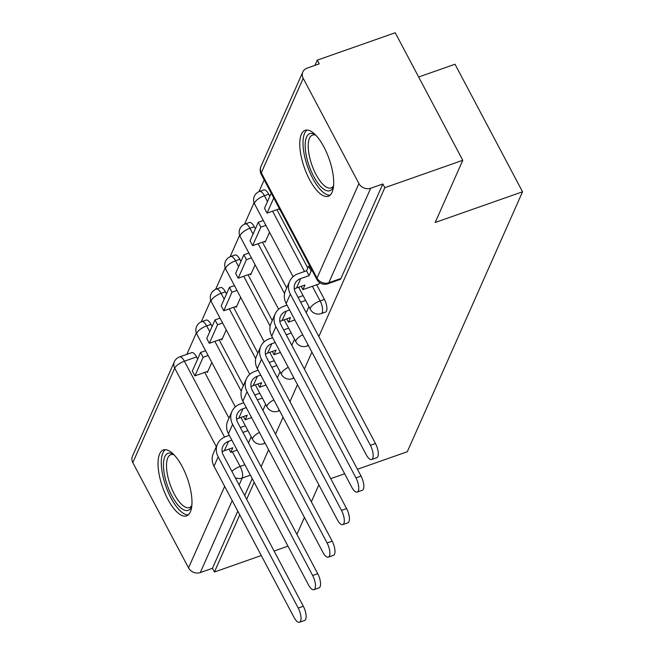 <?xml version="1.0" encoding="UTF-8"?>
<svg xmlns="http://www.w3.org/2000/svg" width="655" height="655" viewBox="0 0 655 655"><rect width="100%" height="100%" fill="white"/><g stroke="black" fill="none" stroke-linecap="round" stroke-linejoin="round"><path stroke-width="0.98" d="M325.543 312.058A8.965 3.373 -109.4 0 0 326.509 311.035A8.965 3.373 -109.4 0 0 324.421 299.425L320.107 300.94A8.965 3.373 70.6 0 1 322.194 312.55A8.965 3.373 70.6 0 1 321.228 313.573L325.543 312.058M159.648 453.915A34.952 13.141 -109.4 0 0 165.019 493.42A34.952 13.141 -109.4 0 0 186.593 515.894A34.952 13.141 -109.4 0 0 190.368 511.923A34.952 13.141 -109.4 0 0 184.997 472.411A34.952 13.141 -109.4 0 0 163.422 449.944A34.952 13.141 -109.4 0 0 159.648 453.915M301.374 134.275A34.952 13.141 -109.4 0 0 306.745 173.78A34.952 13.141 -109.4 0 0 328.319 196.246A34.952 13.141 -109.4 0 0 332.085 192.283A34.952 13.141 -109.4 0 0 326.714 152.771A34.952 13.141 -109.4 0 0 305.14 130.304A34.952 13.141 -109.4 0 0 301.374 134.275M318.821 336.531L384.812 187.69L462.766 160.303L395.227 32.75L317.274 60.145L314.957 65.369M264.186 179.888L258.971 191.653M254.05 202.747L244.536 224.206M239.615 235.292L230.102 256.752M225.189 267.846L215.675 289.297M210.754 300.391L201.241 321.851M196.328 332.936L186.822 354.371M418.66 77.003L455.012 64.231L522.551 191.784L407.287 451.753L357.442 469.267M261.288 555.538L214.414 572.011L239.755 514.871M246.665 499.274L254.181 482.317M261.099 466.72L268.615 449.772M275.526 434.175L283.042 417.227M289.96 401.63L297.476 384.673M304.387 369.076L311.903 352.128M287.987 546.164L274.077 551.043M318.862 484.864L311.346 501.82M304.428 517.417L296.911 534.365M330.742 478.649L344.645 473.761M462.766 160.303L435.198 222.479L522.551 191.784M317.274 60.145L319.247 63.862L307.105 68.128A8.965 7.713 23.9 0 0 302.847 71.935A8.965 7.713 23.9 0 0 303.208 78.322L358.924 183.556A8.965 7.713 23.9 0 0 370.697 188.239L328.794 282.755A8.965 3.373 70.6 0 1 327.827 283.771L339.97 279.505A8.965 3.373 70.6 0 0 340.936 278.49L328.794 282.755A8.965 7.713 23.9 0 1 317.02 278.072L358.924 183.556M384.812 187.69L382.839 183.973L370.697 188.239M196.541 356.926L184.399 361.2A8.965 3.373 70.6 0 0 179.576 356.918L191.719 352.644A8.965 3.373 70.6 0 1 196.541 356.926L197.654 359.038M204.737 372.4L228.963 418.168M214.414 572.011L212.449 568.294L200.299 572.56A8.965 7.713 -156.1 0 1 188.534 567.877L132.809 462.635A8.965 7.713 -156.1 0 1 132.449 456.248L174.353 361.74A8.965 7.713 -156.1 0 0 174.713 368.126L132.809 462.635M221.39 339.069L221.824 339.888L226.253 329.907M235.825 306.524L236.258 307.342L240.68 297.354M250.251 273.978L250.685 274.797L255.114 264.808M264.685 241.425L265.119 242.244L269.541 232.263M279.112 208.88L279.546 209.698L279.742 209.264M318.887 284L319.591 282.575M268.697 194.191L264.391 195.706A8.965 3.373 70.6 0 0 259.568 191.424L263.875 189.909A8.965 3.373 -109.4 0 1 268.697 194.191L269.811 196.295M276.893 209.665L307.784 268.01M316.66 284.778L324.421 299.425M254.263 226.736L249.956 228.251A8.965 3.373 70.6 0 0 245.134 223.969L249.449 222.454A8.965 3.373 -109.4 0 1 254.263 226.736L255.385 228.841M262.459 242.211L286.694 287.979M239.836 259.282L235.53 260.796A8.965 3.373 70.6 0 0 230.707 256.514L235.014 255A8.965 3.373 -109.4 0 1 239.836 259.282L240.95 261.394M248.024 274.756L272.259 320.524M225.402 291.835L221.095 293.35A8.965 3.373 70.6 0 0 216.273 289.068L220.579 287.553A8.965 3.373 -109.4 0 1 225.402 291.835L226.515 293.939M233.598 307.31L257.833 353.07M210.976 324.381L206.661 325.895A8.965 3.373 70.6 0 0 201.846 321.613L206.153 320.099A8.965 3.373 -109.4 0 1 210.976 324.381L212.089 326.485M219.163 339.855L243.398 385.623M206.964 371.622L207.389 372.441L211.819 362.452M248.499 442.919L251.201 436.828M262.925 410.374L265.627 404.274M277.36 377.829L280.062 371.729M291.786 345.275L294.496 339.184M306.221 312.73L308.923 306.63M382.839 183.973L340.936 278.49M212.449 568.294L237.781 511.154M244.7 495.548L252.216 478.6M231.862 440.16L228.538 441.331A12.101 10.415 23.9 0 0 222.79 446.473A12.101 10.415 23.9 0 0 223.273 455.086L303.314 606.252A10.079 3.791 70.6 0 1 304.575 620.457L299.482 622.25A10.079 3.791 -109.4 0 0 298.221 608.045L218.18 456.879A17.922 15.425 -156.1 0 1 217.468 444.106A17.922 15.425 -156.1 0 1 225.975 436.5L229.299 435.329M217.468 444.106L213.301 453.497A17.922 15.425 -156.1 0 0 214.021 466.27L294.054 617.436A10.079 3.791 -109.4 0 0 299.482 622.25M247.926 430.646L242.923 432.398M237.126 450.116L230.756 452.351L232.795 447.758L224.37 450.722A12.101 10.415 23.9 0 0 222.151 451.803M200.577 352.456L192.341 371.025L194.903 375.855L203.132 357.286L200.577 352.456L205.596 350.687M208.151 355.526L203.132 357.286M207.905 371.287L194.903 375.855M240.369 427.568L245.363 425.807M230.756 452.351L229.029 449.084M191.792 505.996A30.245 11.372 70.6 0 1 191.661 506.364A30.245 11.372 70.6 0 1 179.658 506.839A30.245 11.372 70.6 0 1 166.092 481.466A30.245 11.372 70.6 0 1 173.329 454.21A30.245 11.372 70.6 0 1 173.673 454.414M174.066 454.816A28.001 10.529 -109.4 0 0 170.816 454.709A28.001 10.529 -109.4 0 0 168.941 480.803A28.001 10.529 -109.4 0 0 189.385 507.551A28.001 10.529 -109.4 0 0 191.849 505.431M165.437 449.666A34.723 13.059 -109.4 0 0 164.307 481.409A34.723 13.059 -109.4 0 0 188.345 514.846M333.518 186.356A30.245 11.372 70.6 0 1 333.379 186.724A30.245 11.372 70.6 0 1 321.376 187.199A30.245 11.372 70.6 0 1 307.809 161.826A30.245 11.372 70.6 0 1 315.047 134.57A30.245 11.372 70.6 0 1 315.391 134.774M315.784 135.176A28.001 10.529 -109.4 0 0 312.533 135.069A28.001 10.529 -109.4 0 0 310.658 161.163A28.001 10.529 -109.4 0 0 331.102 187.911A28.001 10.529 -109.4 0 0 333.567 185.791M307.154 130.026A34.723 13.059 -109.4 0 0 306.024 161.769A34.723 13.059 -109.4 0 0 330.063 195.206M246.288 407.615L242.964 408.785A12.101 10.415 23.9 0 0 237.225 413.919A12.101 10.415 23.9 0 0 237.708 422.541L317.74 573.706A10.079 3.791 70.6 0 1 319.001 587.912L313.909 589.705A10.079 3.791 -109.4 0 0 312.648 575.499L232.615 424.334A17.922 15.425 -156.1 0 1 231.895 411.561A17.922 15.425 -156.1 0 1 240.401 403.947L243.734 402.784M231.895 411.561L227.735 420.952A17.922 15.425 -156.1 0 0 228.448 433.716L308.489 584.882A10.079 3.791 -109.4 0 0 313.909 589.705M262.36 398.093L257.358 399.853M251.561 417.562L245.191 419.806L247.222 415.213L238.805 418.177A12.101 10.415 23.9 0 0 236.578 419.257M215.004 319.91L206.775 338.471L209.33 343.31L217.566 324.741L215.004 319.91L220.023 318.142M222.585 322.981L217.566 324.741M222.332 338.741L209.33 343.31M254.795 395.014L259.798 393.262M245.191 419.806L243.455 416.539M260.723 375.069L257.399 376.232A12.101 10.415 23.9 0 0 251.651 381.374A12.101 10.415 23.9 0 0 252.134 389.995L332.175 541.161A10.079 3.791 70.6 0 1 333.436 555.366L328.343 557.151A10.079 3.791 -109.4 0 0 327.082 542.946L247.041 391.78A17.922 15.425 -156.1 0 1 246.329 379.016A17.922 15.425 -156.1 0 1 254.836 371.401L258.16 370.231M246.329 379.016L242.162 388.399A17.922 15.425 -156.1 0 0 242.882 401.171L322.915 552.337A10.079 3.791 -109.4 0 0 328.343 557.151M276.787 365.547L271.784 367.308M265.995 385.017L259.617 387.252L261.656 382.667L253.231 385.623A12.101 10.415 23.9 0 0 251.012 386.704M229.438 287.357L221.202 305.926L223.764 310.765L232.001 292.195L229.438 287.357L234.457 285.596M237.012 290.427L232.001 292.195M236.766 306.196L223.764 310.765M269.23 362.469L274.232 360.709M259.617 387.252L257.89 383.986M275.157 342.516L271.825 343.687A12.101 10.415 23.9 0 0 266.086 348.828A12.101 10.415 23.9 0 0 266.569 357.442L346.601 508.608A10.079 3.791 70.6 0 1 347.862 522.813L342.77 524.606A10.079 3.791 -109.4 0 0 341.509 510.401L261.476 359.235A17.922 15.425 -156.1 0 1 260.755 346.462A17.922 15.425 -156.1 0 1 269.27 338.856L272.595 337.685M260.755 346.462L256.596 355.853A17.922 15.425 -156.1 0 0 257.309 368.626L337.35 519.792A10.079 3.791 -109.4 0 0 342.77 524.606M291.221 333.002L286.219 334.754M280.422 352.472L274.052 354.707L276.082 350.114L267.666 353.078A12.101 10.415 23.9 0 0 265.439 354.159M243.865 254.811L235.636 273.381L238.199 278.211L246.427 259.642L243.865 254.811L248.884 253.043M251.446 257.882L246.427 259.642M251.192 273.643L238.199 278.211M283.656 329.923L288.659 328.163M274.052 354.707L272.324 351.44M289.584 309.971L286.26 311.141A12.101 10.415 23.9 0 0 280.512 316.275A12.101 10.415 23.9 0 0 280.995 324.896L361.036 476.062A10.079 3.791 70.6 0 1 362.297 490.267L357.204 492.061A10.079 3.791 -109.4 0 0 355.943 477.855L275.902 326.689A17.922 15.425 -156.1 0 1 275.19 313.917A17.922 15.425 -156.1 0 1 283.697 306.303L287.029 305.14M275.19 313.917L271.023 323.308A17.922 15.425 -156.1 0 0 271.743 336.072L351.784 487.238A10.079 3.791 -109.4 0 0 357.204 492.061M305.648 300.448L300.645 302.209M294.856 319.918L288.478 322.162L290.517 317.569L282.092 320.532A12.101 10.415 23.9 0 0 279.873 321.605M258.299 222.258L250.063 240.827L252.625 245.666L260.862 227.097L258.299 222.258L263.318 220.498M265.881 225.336L260.862 227.097M265.627 241.097L252.625 245.666M298.09 297.37L303.093 295.618M288.478 322.162L286.751 318.895M375.471 443.517A10.079 3.791 70.6 0 1 376.731 457.722L371.639 459.507A10.079 3.791 -109.4 0 0 370.378 445.302L290.337 294.136A17.922 15.425 -156.1 0 1 289.616 281.363A17.922 15.425 -156.1 0 1 298.131 273.757L306.548 270.802L309.111 275.632L300.686 278.588A12.101 10.415 23.9 0 0 294.947 283.73A12.101 10.415 23.9 0 0 295.43 292.351L375.471 443.517L370.378 445.302M289.616 281.363L285.457 290.755A17.922 15.425 -156.1 0 0 286.169 303.527L366.21 454.693A10.079 3.791 -109.4 0 0 371.639 459.507M312.247 270.654L311.15 271.039L308.587 266.208L306.548 270.802M311.15 271.039L309.111 275.632M318.977 283.967L302.913 289.608L304.952 285.023L296.527 287.979A12.101 10.415 23.9 0 0 294.3 289.06M271.211 193.143L264.497 208.282L267.06 213.121L273.765 197.982M279.472 208.757L267.06 213.121M308.587 266.208L309.684 265.824M302.913 289.608L301.185 286.341M307.94 344.628A8.965 3.373 70.6 0 1 307.768 345.103A8.965 3.373 70.6 0 1 306.802 346.118L308.423 345.545M293.505 377.182A8.965 3.373 70.6 0 1 293.334 377.648A8.965 3.373 70.6 0 1 292.367 378.664L293.989 378.099M279.071 409.727A8.965 3.373 70.6 0 1 278.907 410.194A8.965 3.373 70.6 0 1 277.941 411.217L279.562 410.644M264.645 442.272A8.965 3.373 70.6 0 1 264.473 442.747A8.965 3.373 70.6 0 1 263.506 443.762L265.128 443.189M303.208 78.322L261.304 172.83L317.02 278.072A8.965 3.078 152.1 0 0 316.938 279.513A8.965 8.965 0 0 0 327.827 283.771M216.314 446.694L174.713 368.126A8.965 3.078 -27.9 0 1 184.399 361.2L224.567 437.065M232.361 451.786L240.123 466.434A8.965 3.373 70.6 0 1 242.211 478.044L239.116 485.011M244.888 464.763L240.123 466.434A8.965 3.078 -27.9 0 0 231.903 471.387M188.534 567.877L224.665 486.378M259.568 191.424A8.965 8.965 0 0 0 254.615 204.065A8.965 3.078 152.1 0 1 254.705 202.624A8.965 3.078 152.1 0 1 264.391 195.706L267.486 201.552M272.578 211.172L304.526 271.506M312.353 286.292L320.107 300.94A8.965 3.078 152.1 0 0 310.429 307.866A8.965 3.078 -27.9 0 0 310.339 309.307A8.965 8.965 0 0 0 321.228 313.573M245.134 223.969A8.965 8.965 0 0 0 240.189 236.619A8.965 3.078 152.1 0 1 240.27 235.178A8.965 3.078 152.1 0 1 249.956 228.251L253.051 234.097M258.152 243.726L284.565 293.604M230.707 256.514A8.965 8.965 0 0 0 225.754 269.164A8.965 3.078 152.1 0 1 225.844 267.723A8.965 3.078 152.1 0 1 235.53 260.796L238.625 266.642M243.717 276.271L270.13 326.157M216.273 289.068A8.965 8.965 0 0 0 211.328 301.709A8.965 3.078 152.1 0 1 211.409 300.277A8.965 3.078 152.1 0 1 221.095 293.35L224.19 299.196M229.291 308.824L255.696 358.703M201.846 321.613A8.965 8.965 0 0 0 196.893 334.263A8.965 3.078 152.1 0 1 196.983 332.822A8.965 3.078 152.1 0 1 206.661 325.895L209.756 331.741M214.856 341.37L241.269 391.248M259.421 432.415A8.965 3.078 152.1 0 0 252.699 438.064A8.965 3.078 -27.9 0 0 252.617 439.497A8.965 8.965 0 0 0 263.506 443.762M273.856 399.869A8.965 3.078 152.1 0 0 267.134 405.51A8.965 3.078 -27.9 0 0 267.043 406.952A8.965 8.965 0 0 0 277.941 411.217M288.282 367.316A8.965 3.078 152.1 0 0 281.56 372.965A8.965 3.078 -27.9 0 0 281.478 374.406A8.965 8.965 0 0 0 292.367 378.664M302.716 334.77A8.965 3.078 152.1 0 0 295.994 340.42A8.965 3.078 -27.9 0 0 295.913 341.853A8.965 8.965 0 0 0 306.802 346.118M250.398 475.17L242.211 478.044A8.965 7.713 23.9 0 1 235.243 477.7M232.206 500.608L200.299 572.56M261.214 174.271A8.965 3.078 152.1 0 1 261.304 172.83A8.965 7.713 -156.1 0 1 260.944 166.452A8.965 8.965 0 0 0 261.214 174.271L316.938 279.513M298.221 608.045L303.314 606.252M224.37 450.722L228.538 441.331M214.021 466.27L218.18 456.879M312.648 575.499L317.74 573.706M238.805 418.177L242.964 408.785M228.448 433.716L232.615 424.334M327.082 542.946L332.175 541.161M253.231 385.623L257.399 376.232M242.882 401.171L247.041 391.78M341.509 510.401L346.601 508.608M267.666 353.078L271.825 343.687M257.309 368.626L261.476 359.235M355.943 477.855L361.036 476.062M282.092 320.532L286.26 311.141M271.743 336.072L275.902 326.689M296.527 287.979L300.686 278.588M286.169 303.527L290.337 294.136M252.617 439.497L240.925 417.423M235.341 406.886L196.893 334.263M267.043 406.952L255.36 384.878M249.776 374.332L211.328 301.709M281.478 374.406L269.786 352.333M264.211 341.787L225.754 269.164M295.913 341.853L284.221 319.779M278.637 309.242L240.189 236.619M310.339 309.307L298.655 287.234M293.072 276.688L254.615 204.065M302.847 71.935L260.944 166.452M179.576 356.918A8.965 8.965 0 0 0 174.353 361.74"/></g></svg>
